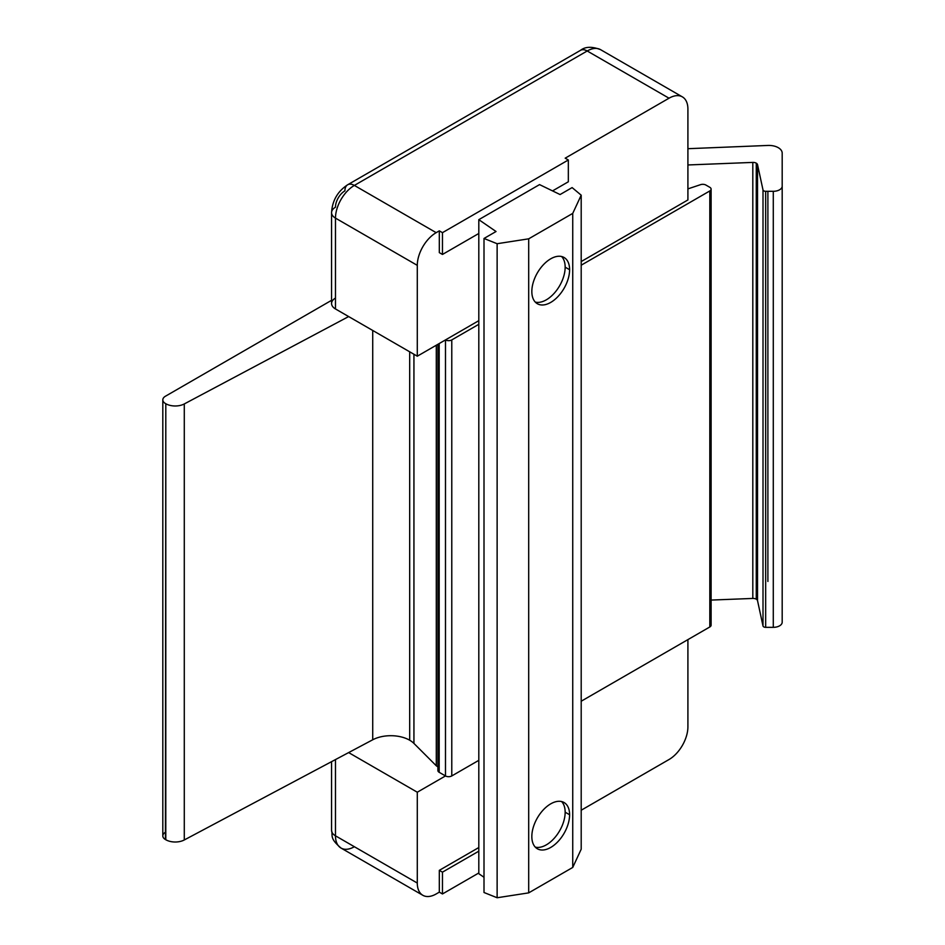 <?xml version="1.0" encoding="UTF-8"?>
<svg xmlns="http://www.w3.org/2000/svg" width="945" height="945" viewBox="0 0 945 945"><rect width="100%" height="100%" fill="white"/><g stroke="black" fill="none" stroke-linecap="round" stroke-linejoin="round"><path stroke-width="1.42" d="M709.813 190.949L581.199 265.202L709.813 190.949L709.813 626.972L709.813 190.949A4.453 2.575 0 0 0 709.813 187.311A4.453 2.575 180 0 1 711.112 189.13A4.453 2.575 180 0 1 709.813 190.949M437.889 344.299L437.889 770.494A4.453 2.575 0 0 0 439.189 772.313L439.189 343.555L439.189 772.313L445.485 775.939L445.485 339.916A4.453 2.575 0 0 0 451.781 339.916A4.453 2.575 180 0 1 445.485 339.916L445.485 775.939A4.453 2.575 0 0 0 451.781 775.939L451.781 339.916L478.808 324.312L451.781 339.916L451.781 775.939L478.808 760.335L451.781 775.939A4.453 2.575 180 0 1 445.485 775.939L439.189 772.313A4.453 2.575 180 0 1 439.189 768.675M581.199 701.225L709.813 626.972L581.199 701.225M709.813 623.334A4.453 2.575 180 0 1 709.813 626.972A4.453 2.575 0 0 0 711.112 625.153L711.112 189.13M687.913 188.882L700.552 184.665A4.453 2.575 180 0 1 705.927 185.066L709.813 187.311L705.927 185.066A4.453 2.575 0 0 0 700.552 184.665L687.913 188.882M162.812 399.865A8.895 5.138 180 0 1 165.422 396.238A8.895 5.138 0 0 0 165.422 403.503A8.895 5.138 180 0 1 162.812 399.865L162.812 835.9A8.895 5.138 0 0 0 165.422 839.526L165.8 403.728A13.348 7.714 0 0 0 184.287 403.94A13.348 7.714 180 0 1 165.8 403.728L165.8 839.751A13.348 7.714 0 0 0 184.287 839.963L184.287 403.94L348.646 316.563L184.287 403.94L184.287 839.963L372.72 739.781A26.696 15.415 180 0 1 409.681 740.218L409.681 351.8L409.681 740.218A26.696 15.415 180 0 1 413.934 743.42L413.934 354.257L413.934 743.42L436.295 765.781L436.295 345.22L436.295 765.781A4.453 2.575 0 0 0 439.189 766.997A4.453 2.575 180 0 1 436.295 765.781L413.934 743.42A26.696 15.415 0 0 0 409.681 740.218A26.696 15.415 0 0 0 372.72 739.781L184.287 839.963A13.348 7.714 180 0 1 165.8 839.751L165.422 839.526A8.895 5.138 180 0 1 165.422 832.261M372.72 739.781L372.72 330.455L372.72 739.781M165.422 396.238L331.565 300.321L165.422 396.238M782.188 622.2A8.895 5.138 180 0 1 773.282 627.338L765.663 627.338A2.67 1.547 180 0 1 763.005 625.98L757.536 600.677A4.453 2.575 0 0 0 756.26 599.177A4.453 2.575 0 0 0 752.811 598.433L711.112 600.075L752.811 598.433L752.811 162.41L687.913 164.962L752.811 162.41A4.453 2.575 180 0 1 756.26 163.154L756.26 599.177A4.453 2.575 180 0 1 757.536 600.677L763.005 625.98A2.67 1.547 0 0 0 765.663 627.338L773.282 627.338A8.895 5.138 0 0 0 782.188 622.2L782.188 186.165L782.188 622.2M687.913 148.696L767.895 145.447A13.348 7.714 180 0 1 778.267 147.68A13.348 7.714 0 0 0 767.895 145.447L687.913 148.696M767.895 191.303L767.895 581.47L767.895 191.303M782.188 153.137L782.188 186.165A8.895 5.138 180 0 1 773.282 191.303L773.282 627.338L773.282 191.303A8.895 5.138 0 0 0 782.188 186.165L782.188 153.137A13.348 7.714 0 0 0 778.267 147.68A13.348 7.714 180 0 1 782.188 153.137M765.663 191.303L765.663 627.338L765.663 191.303A2.67 1.547 180 0 1 763.005 189.957L763.005 625.98L763.005 189.957L757.536 164.654L757.536 600.677L757.536 164.654A4.453 2.575 0 0 0 756.26 163.154A4.453 2.575 180 0 1 757.536 164.654L763.005 189.957A2.67 1.547 0 0 0 765.663 191.303L773.282 191.303M752.811 598.433A4.453 2.575 180 0 1 756.26 599.177L756.26 163.154A4.453 2.575 0 0 0 752.811 162.41L752.811 598.433M439.319 252.634L439.319 230.84L436.177 232.659A26.696 15.415 120 0 0 417.288 265.356L417.288 356.194L478.808 320.674L417.288 356.194L417.288 265.356L335.475 218.118L335.475 308.956L417.288 356.194L335.475 308.956L335.475 218.118L417.288 265.356A26.696 15.415 -60 0 1 436.177 232.659L354.363 185.421A26.696 15.415 120 0 0 335.475 218.118A13.348 7.714 180 0 1 331.565 212.672A13.348 7.714 180 0 1 335.475 207.215A13.348 7.714 -60 0 1 344.913 190.866A13.348 7.714 60 0 1 347.677 184.759A13.348 7.714 60 0 1 354.363 185.421A13.348 7.714 -120 0 0 347.677 184.759C337.637 191.362 332.262 200.671 331.565 212.672A13.348 7.714 0 0 0 335.475 218.118A26.696 15.415 -60 0 1 354.363 185.421L587.211 50.983L669.025 98.209L565.193 158.169L568.335 159.988L442.461 232.659L442.461 254.453L478.808 233.474L442.461 254.453L439.319 252.634L442.461 254.453L442.461 232.659L439.319 230.84L439.319 252.634M581.199 261.564L687.913 199.95L687.913 109.112A26.696 15.415 120 0 0 669.025 98.209A26.696 15.415 -60 0 1 682.384 96.886A26.696 15.415 -60 0 1 687.913 109.112L687.913 199.95L581.199 261.564M347.677 184.759L580.537 50.321C585.286 46.565 591.96 46.34 600.571 49.66A26.696 15.415 120 0 0 587.211 50.983A13.348 7.714 -120 0 0 580.537 50.321A13.348 7.714 60 0 1 587.211 50.983A26.696 15.415 -60 0 1 600.571 49.66L682.384 96.886M331.565 212.672L331.565 303.51A13.348 7.714 0 0 0 335.475 308.956A13.348 7.714 180 0 1 335.475 298.053M568.335 181.783L568.335 159.988L568.335 181.783L552.541 190.902L568.335 181.783M669.025 98.209L587.211 50.983L354.363 185.421L436.177 232.659L439.319 230.84L442.461 232.659L568.335 159.988L565.193 158.169L669.025 98.209M561.602 256.52A26.661 15.392 -60 0 1 565.157 267.187A26.661 15.392 120 0 0 561.602 256.52M535.283 302.093A26.661 15.392 120 0 0 554.892 292.489A26.661 15.392 120 0 0 565.157 267.187A26.661 15.392 -60 0 1 554.892 292.489A26.661 15.392 -60 0 1 535.283 302.093M561.602 801.549A26.661 15.392 -60 0 1 565.157 812.227A26.661 15.392 120 0 0 561.602 801.549M535.283 847.122A26.661 15.392 120 0 0 554.892 837.518A26.661 15.392 120 0 0 565.157 812.227A26.661 15.392 -60 0 1 554.892 837.518A26.661 15.392 -60 0 1 535.283 847.122M436.177 893.958A26.696 15.415 -60 0 1 422.817 895.281A26.696 15.415 -60 0 1 417.288 883.055L335.475 835.817A26.696 15.415 120 0 0 341.003 848.043A26.696 15.415 -60 0 1 335.475 835.817L417.288 883.055A26.696 15.415 120 0 0 436.177 893.958L439.319 892.139L436.177 893.958M687.913 726.823A26.696 15.415 -60 0 1 669.025 759.52L581.199 810.231L669.025 759.52A26.696 15.415 120 0 0 687.913 726.823L687.913 639.611L687.913 726.823M478.808 872.979L442.461 893.958L439.319 892.139L439.319 870.345L478.808 847.535L439.319 870.345L442.461 872.152L478.808 851.173L442.461 872.152L442.461 893.958L478.808 872.979M348.646 752.586L417.288 792.217L445.485 775.939L417.288 792.217L417.288 883.055L417.288 792.217L348.646 752.586M335.475 759.591L335.475 835.817A13.348 7.714 180 0 1 331.565 830.371A13.348 7.714 0 0 0 335.475 835.817L335.475 759.591M354.363 846.72A26.696 15.415 -60 0 1 341.003 848.043C329.25 838.002 333.018 836.041 331.565 830.371L331.565 761.67M439.319 870.345L439.319 892.139L442.461 893.958L442.461 872.152L439.319 870.345M565.157 812.18L569.599 814.744A26.696 15.415 120 0 0 564.059 802.529A26.696 15.415 120 0 0 543.493 809.676A26.696 15.415 120 0 0 531.834 836.549A26.696 15.415 -60 0 1 550.711 803.852A26.696 15.415 -60 0 1 569.599 814.744A26.696 15.415 -60 0 1 550.711 847.452A26.696 15.415 -60 0 1 531.834 836.549A26.696 15.415 120 0 0 537.362 848.775A26.696 15.415 120 0 0 557.94 841.617A26.696 15.415 120 0 0 569.599 814.744L565.157 812.18M478.808 873.7L478.808 219.665L539.548 184.606L560.078 194.552L539.548 184.606L478.808 219.665L478.808 873.7L484.005 877.279L478.808 873.7M496.042 231.513L478.808 219.665L496.042 231.513L484.005 238.471L484.005 892.505L497.129 897.75L528.692 892.871L572.741 867.439L572.741 213.393L528.692 238.825L528.692 892.871L528.692 238.825L497.129 243.715L497.129 897.75L497.129 243.715L484.005 238.471L496.042 231.513M531.834 291.521A26.696 15.415 -60 0 1 550.711 258.812A26.696 15.415 -60 0 1 569.599 269.715A26.696 15.415 -60 0 1 550.711 302.424A26.696 15.415 -60 0 1 531.834 291.521A26.696 15.415 120 0 0 537.362 303.735A26.696 15.415 120 0 0 557.94 296.588A26.696 15.415 120 0 0 569.599 269.715A26.696 15.415 120 0 0 564.059 257.489A26.696 15.415 120 0 0 543.493 264.647A26.696 15.415 120 0 0 531.834 291.521M572.741 867.439L581.199 849.212L581.199 195.178L572.741 213.393L572.741 867.439L528.692 892.871L497.129 897.75L484.005 892.505L484.005 238.471L497.129 243.715L528.692 238.825L572.741 213.393L581.199 195.178L572.115 187.594L560.078 194.552L572.115 187.594L581.199 195.178L581.199 849.212L572.741 867.439M565.157 267.151L569.599 269.715L565.157 267.151M422.817 895.281L341.003 848.043"/></g></svg>

